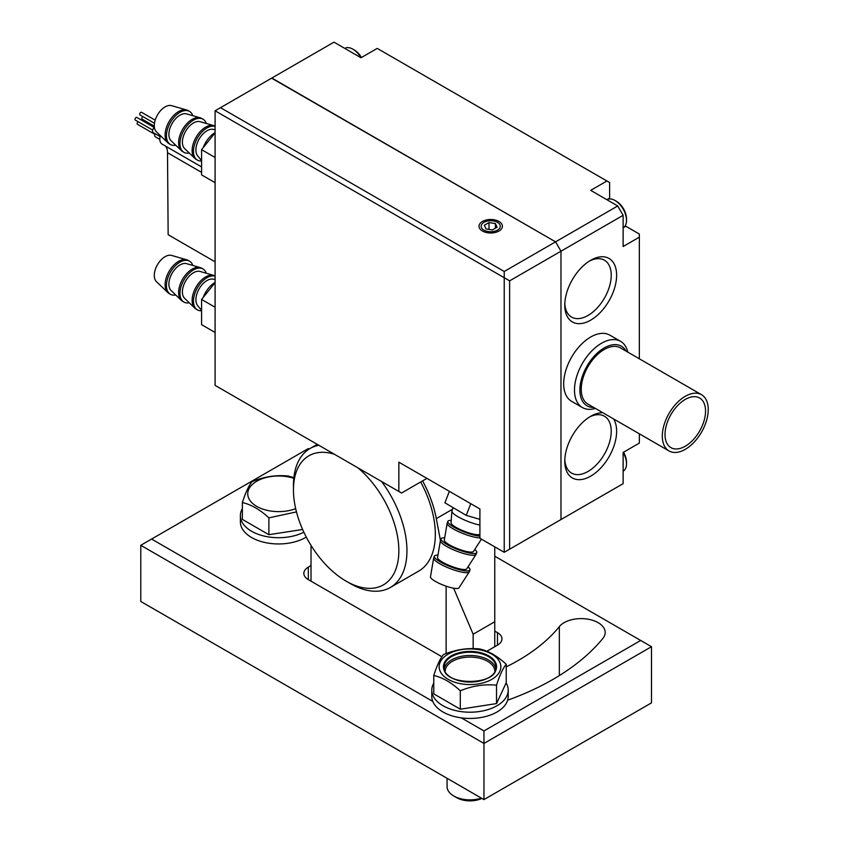 <?xml version="1.0" encoding="UTF-8"?>
<svg xmlns="http://www.w3.org/2000/svg" width="843" height="843" viewBox="0 0 843 843"><rect width="100%" height="100%" fill="white"/><g stroke="black" fill="none" stroke-linecap="round" stroke-linejoin="round"><path stroke-width="1.26" d="M609.626 198.937A22.93 13.235 60 0 1 609.615 198.158L609.615 182.562L377.221 48.388L361.015 57.756L333.986 42.15L220.497 107.672L504.23 271.488L555.569 241.846L271.604 78.167M639.342 358.791L639.342 234.048L625.833 226.24A22.93 13.235 60 0 1 625.158 225.84M602.893 412.764A36.66 21.17 120 0 0 590.701 416.284L590.701 416.284A36.66 21.17 120 0 0 564.778 461.195A36.66 21.17 120 0 0 596.981 471.637A36.66 21.17 120 0 0 613.578 418.929M590.701 260.276L590.701 260.276A36.66 21.17 120 0 0 564.778 305.177A36.66 21.17 120 0 0 590.701 320.14A36.66 21.17 120 0 0 616.623 275.239A36.66 21.17 120 0 0 590.701 260.276M639.342 237.168L623.125 246.525L623.125 215.323L560.974 251.203L560.974 519.551L623.125 483.671L623.125 452.459L639.342 443.102L639.342 433.808M564.81 459.561A32.845 18.957 120 0 0 571.575 473.102A32.845 18.957 120 0 0 604.42 454.145A32.845 18.957 120 0 0 604.42 416.221A32.845 18.957 120 0 0 589.31 417.127M564.81 303.554A32.845 18.957 120 0 0 571.575 317.094A32.845 18.957 120 0 0 604.42 298.127A32.845 18.957 120 0 0 604.42 260.202A32.845 18.957 120 0 0 589.31 261.119M555.569 522.671L560.743 519.688M271.836 78.03L555.569 241.846L560.974 251.203L509.636 280.845L509.636 549.193L560.974 519.551L560.974 251.203L555.569 241.846L617.719 205.966L590.701 190.36L606.907 181.003M617.719 205.966L623.125 215.323M361.025 57.745A16.238 9.378 -120 0 0 352.901 49.168A16.238 9.378 -120 0 0 344.787 48.367L344.787 48.367M352.901 49.168L354.25 49.948A14.331 8.272 60 0 1 361.415 57.514M623.125 227.831L623.135 227.831A16.238 9.378 -120 0 0 626.507 220.392A16.238 9.378 -120 0 0 615.021 200.497A16.238 9.378 -120 0 0 606.897 199.696L606.897 199.696M615.021 200.497L616.37 201.277A14.331 8.272 60 0 1 626.507 218.832L626.507 220.392M509.636 280.845L504.23 277.726L504.23 552.313L479.909 538.266L479.909 508.961L398.844 462.164L398.844 491.469L401.542 493.029L426.927 478.371M504.23 271.488L504.23 277.726L215.091 110.791L215.091 385.377L398.844 491.469M498.982 231.014A11.686 6.744 180 0 1 482.449 231.014A11.686 6.744 180 0 1 482.449 221.467A11.686 6.744 180 0 1 498.982 221.467A11.686 6.744 180 0 1 498.982 231.014L498.982 231.014M504.23 552.313L509.636 549.193M220.497 107.672L215.091 110.791M497.475 222.341A9.558 5.511 -0 0 0 483.956 222.341A9.558 5.511 -0 0 0 483.956 230.139A9.558 5.511 -0 0 0 497.475 230.139A9.558 5.511 -0 0 0 497.475 222.341L497.475 222.341M489.003 222.552L484.325 225.25L486.032 228.948L492.428 229.939L497.107 227.231L495.399 223.543L489.003 222.552L489.003 229.401M495.399 228.221L495.399 223.543M215.091 157.472L201.582 149.664L201.582 174.891L215.091 182.689M201.582 149.664L215.091 132.857M192.794 115.67A19.104 11.033 120 0 0 189.517 111.413L188.168 110.633A19.104 11.033 120 0 0 186.714 110.011L171.582 105.649A15.29 8.83 120 0 0 155.734 118.536A15.29 8.83 120 0 0 156.45 131.856L167.799 142.783A19.104 11.033 120 0 0 169.053 143.721L170.402 144.501A19.104 11.033 120 0 0 175.734 145.217M215.091 132.636A19.104 11.033 120 0 0 203.384 147.198A19.104 11.033 120 0 0 203.226 147.62M215.091 129.685L212.973 129.337A15.669 9.041 120 0 0 197.388 142.699A15.669 9.041 120 0 0 197.662 155.86L201.582 160.623M215.091 126.397A19.104 11.033 120 0 0 195.281 142.509A19.104 11.033 120 0 0 197.431 160.107A19.104 11.033 120 0 0 201.582 160.981M215.091 126.176A19.104 11.033 120 0 0 213.743 125.618A19.104 11.033 120 0 0 193.932 141.729A19.104 11.033 120 0 0 194.828 158.379A19.104 11.033 120 0 0 196.082 159.327L197.431 160.107M213.743 125.618L200.118 121.687A15.669 9.041 120 0 0 183.879 134.901A15.669 9.041 120 0 0 184.606 148.547L194.828 158.379M206.303 123.468A19.104 11.033 120 0 0 203.026 119.211A19.104 11.033 120 0 0 181.772 134.711A19.104 11.033 120 0 0 183.922 152.309A19.104 11.033 120 0 0 189.253 153.015M203.026 119.211L201.677 118.431A19.104 11.033 120 0 0 200.223 117.82A19.104 11.033 120 0 0 180.423 133.932A19.104 11.033 120 0 0 181.308 150.581A19.104 11.033 120 0 0 182.562 151.529L183.922 152.309M200.223 117.82L186.609 113.889A15.669 9.041 120 0 0 170.37 127.103A15.669 9.041 120 0 0 171.097 140.749L181.308 150.581M189.517 111.413A19.104 11.033 120 0 0 168.263 126.914A19.104 11.033 120 0 0 170.402 144.501M186.714 110.011A19.104 11.033 120 0 0 166.903 126.134A19.104 11.033 120 0 0 167.799 142.783M479.909 519.351L466.242 515.368L470.773 503.692M466.242 515.368L444.914 502.807L449.361 491.332M437.939 555.221A19.104 4.036 21.2 0 0 434.377 556.169L433.702 557.908A19.104 4.036 21.2 0 0 433.65 558.077L430.467 576.833A15.29 3.235 21.2 0 0 443.587 585.242A15.29 3.235 21.2 0 0 458.94 587.887L469.245 571.881A19.104 4.036 21.2 0 0 469.33 571.733L470.004 569.984A19.104 4.036 21.2 0 0 468.002 566.886M453.186 507.676L451.943 510.89A19.104 4.036 21.2 0 0 451.88 511.153A19.104 4.036 21.2 0 0 461.311 518.508A19.104 4.036 21.2 0 0 479.909 525.094M451.88 511.153L451.047 522.797A15.669 3.309 21.2 0 0 463.766 531.048A15.669 3.309 21.2 0 0 479.909 534.357M451.216 520.394A19.104 4.036 21.2 0 0 447.886 521.343A19.104 4.036 21.2 0 0 459.287 529.92A19.104 4.036 21.2 0 0 479.909 536.106M447.886 521.343L447.211 523.082A19.104 4.036 21.2 0 0 447.159 523.25A19.104 4.036 21.2 0 0 459.53 532.081A19.104 4.036 21.2 0 0 479.909 537.866M447.159 523.25L444.293 540.131A15.669 3.309 21.2 0 0 457.749 548.751A15.669 3.309 21.2 0 0 473.481 551.459L481.416 539.141M444.693 537.813A19.104 4.036 21.2 0 0 441.131 538.751A19.104 4.036 21.2 0 0 457.486 549.425A19.104 4.036 21.2 0 0 476.759 552.576A19.104 4.036 21.2 0 0 474.757 549.478M441.131 538.751L440.457 540.489A19.104 4.036 21.2 0 0 440.404 540.658A19.104 4.036 21.2 0 0 456.811 551.174A19.104 4.036 21.2 0 0 476 554.473A19.104 4.036 21.2 0 0 476.084 554.315L476.759 552.576M440.404 540.658L437.538 557.55A15.669 3.309 21.2 0 0 450.994 566.159A15.669 3.309 21.2 0 0 466.727 568.867L476 554.473M434.377 556.169A19.104 4.036 21.2 0 0 450.731 566.844A19.104 4.036 21.2 0 0 470.004 569.984M433.65 558.077A19.104 4.036 21.2 0 0 450.046 568.582A19.104 4.036 21.2 0 0 469.245 571.881M215.091 307.242L201.582 299.444L201.582 324.66L215.091 332.469M201.582 299.444L215.091 282.637M192.794 265.44A19.104 11.033 120 0 0 189.517 261.182L188.168 260.403A19.104 11.033 120 0 0 186.714 259.792L171.582 255.418A15.29 8.83 120 0 0 155.734 268.316A15.29 8.83 120 0 0 156.45 281.636L167.799 292.553A19.104 11.033 120 0 0 169.053 293.501L170.402 294.281A19.104 11.033 120 0 0 175.734 294.987M215.091 282.416A19.104 11.033 120 0 0 203.384 296.968A19.104 11.033 120 0 0 203.226 297.389M215.091 279.465L212.973 279.107A15.669 9.041 120 0 0 197.388 292.479A15.669 9.041 120 0 0 197.662 305.63L201.582 310.393M215.091 276.167A19.104 11.033 120 0 0 195.281 292.289A19.104 11.033 120 0 0 197.431 309.876A19.104 11.033 120 0 0 201.582 310.751M215.091 275.946A19.104 11.033 120 0 0 213.743 275.387A19.104 11.033 120 0 0 193.932 291.509A19.104 11.033 120 0 0 194.828 308.148A19.104 11.033 120 0 0 196.082 309.096L197.431 309.876M213.743 275.387L200.118 271.457A15.669 9.041 120 0 0 183.879 284.671A15.669 9.041 120 0 0 184.606 298.327L194.828 308.148M206.303 273.248A19.104 11.033 120 0 0 203.026 268.98A19.104 11.033 120 0 0 181.772 284.481A19.104 11.033 120 0 0 183.922 302.079A19.104 11.033 120 0 0 189.253 302.785M203.026 268.98L201.677 268.2A19.104 11.033 120 0 0 200.223 267.589A19.104 11.033 120 0 0 180.423 283.701A19.104 11.033 120 0 0 181.308 300.35A19.104 11.033 120 0 0 182.562 301.299L183.922 302.079M200.223 267.589L186.609 263.659A15.669 9.041 120 0 0 170.37 276.873A15.669 9.041 120 0 0 171.097 290.519L181.308 300.35M189.517 261.182A19.104 11.033 120 0 0 168.263 276.683A19.104 11.033 120 0 0 170.402 294.281M186.714 259.792A19.104 11.033 120 0 0 166.903 275.903A19.104 11.033 120 0 0 167.799 292.553M666.191 425.978A28.662 16.544 -60 0 1 699.606 398.001A28.662 16.544 -60 0 1 704.369 419.656A28.662 16.544 -60 0 1 670.944 447.644A28.662 16.544 -60 0 1 666.191 425.978M595.337 408.402A38.22 22.066 -60 0 1 592.429 409.087A38.22 22.066 -60 0 1 582.397 407.548A38.22 22.066 -60 0 1 582.397 363.428A38.22 22.066 -60 0 1 620.617 341.362A38.22 22.066 -60 0 1 627.814 352.132M582.397 407.548L571.596 401.31A38.22 22.066 -60 0 1 565.242 372.437A38.22 22.066 -60 0 1 609.805 335.124L620.617 341.362M593.62 407.411A34.394 19.853 -60 0 1 587.013 366.083A34.394 19.853 -60 0 1 626.107 351.152M669.036 450.952L587.971 404.145A32.487 18.757 -60 0 1 587.971 366.642A32.487 18.757 -60 0 1 620.448 347.885L701.513 394.693A32.487 18.757 -60 0 1 706.908 419.234A32.487 18.757 -60 0 1 669.036 450.952A32.487 18.757 -60 0 1 669.036 413.439A32.487 18.757 -60 0 1 701.513 394.693M623.125 471.216L623.135 471.205A16.238 9.378 -120 0 0 626.507 463.776A16.238 9.378 -120 0 0 623.135 452.459M623.535 452.227A14.331 8.272 60 0 1 626.507 462.217L626.507 463.776M215.091 261.825L168.147 234.723L167.515 152.709A18.251 10.537 120 0 0 165.628 146.166M201.582 166.925L162.109 144.132A11.085 6.396 -60 0 1 160.318 135.575M155.007 133.647A3.435 1.981 120 0 0 155.386 136.829L159.822 139.39M154.395 127.293A3.435 1.981 120 0 0 152.646 130.275A3.435 1.981 120 0 0 153.278 132.646L160.086 136.577M138.157 121.708A1.528 0.885 120 0 0 137.188 123.057A1.528 0.885 120 0 0 137.42 124.258L154.796 134.29M142.836 116.566A1.528 0.885 120 0 0 141.866 117.915A1.528 0.885 120 0 0 142.109 119.116L154.301 126.155M141.75 112.53A1.528 0.885 120 0 0 141.529 112.288A1.528 0.885 120 0 0 140.001 113.162A1.528 0.885 120 0 0 140.001 114.933L154.469 123.278M137.061 117.662A1.528 0.885 120 0 0 136.84 117.419A1.528 0.885 120 0 0 135.312 118.305A1.528 0.885 120 0 0 135.312 120.064L152.688 130.096M309.149 449.045L308.317 448.571L151.592 539.056L432.786 701.408M461.311 717.867L483.956 730.944L640.691 640.459L494.767 556.211M311.014 565.579L308.317 567.139A15.29 8.83 180 0 0 303.838 573.377A15.29 8.83 180 0 0 308.317 579.615L441.89 656.739M497.475 632.661A15.29 8.83 180 0 1 501.954 638.899A15.29 8.83 180 0 1 497.475 645.137L497.475 632.661L494.767 631.101M486.864 651.26L497.475 645.137M506.232 666.845A205.407 118.589 0 0 0 559.33 626.612A24.057 13.888 180 0 1 586.338 618.931A24.057 13.888 180 0 1 605.19 632.482A24.057 13.888 180 0 1 602.893 638.404A253.174 146.166 180 0 1 507.644 700.196M483.956 799.596L651.502 702.862L651.502 646.697L483.956 743.431L483.956 799.596L140.781 601.459L140.781 545.295L483.956 743.431L483.956 730.944M151.592 539.056L140.781 545.295M640.691 640.459L651.502 646.697M494.767 646.697L494.767 621.744L473.155 634.221L473.155 648.615M311.014 545.4L311.014 581.175M446.126 653.546L446.126 586.17M440.457 540.5L436.316 518.614A84.079 48.536 -120 0 0 422.585 480.879M494.767 546.854L494.767 621.744M473.155 634.221L453.629 588.203M447.075 778.3L447.075 786.645A22.93 13.235 0 0 0 447.854 790.07A22.93 13.235 0 0 0 453.787 796.003L456.685 797.678A18.831 10.875 0 0 0 481.911 798.416M453.787 796.003A22.93 13.235 0 0 0 481.416 798.121M496.527 685.19C484.43 683.958 472.354 685.823 460.299 690.796C451.469 682.588 442.628 677.487 433.776 675.485L433.776 693.873L460.299 709.195L496.527 703.589L506.232 682.672L506.232 664.273C503.008 668.12 499.762 675.095 496.527 685.19L496.527 703.589M433.776 675.485C437.001 665.412 440.236 658.446 443.481 654.568C455.547 649.595 467.623 647.73 479.709 648.962C488.529 650.944 497.37 656.044 506.232 664.273M460.299 690.796L460.299 709.195M440.194 671.355A30.854 17.819 -0 0 0 491.827 679.342A30.854 17.819 -0 0 0 477.992 649.531A30.854 17.819 -0 0 0 440.194 671.355M242.362 508.635A38.22 22.066 0 0 0 240.381 515.653A38.22 22.066 0 0 0 251.572 531.248A38.22 22.066 0 0 0 303.859 532.207M240.381 515.653L240.381 521.891A38.22 22.066 0 0 0 251.572 537.497A38.22 22.066 0 0 0 306.283 537.096M433.776 683.125A38.22 22.066 0 0 0 431.785 690.143A38.22 22.066 0 0 0 433.091 695.854A38.22 22.066 0 0 0 474.988 712.019A38.22 22.066 0 0 0 508.213 690.143A38.22 22.066 0 0 0 506.116 682.925M431.785 690.143L431.785 696.381A38.22 22.066 0 0 0 433.091 702.093A38.22 22.066 0 0 0 474.988 718.257A38.22 22.066 0 0 0 508.213 696.381L508.213 690.143M296.462 511.912L268.885 517.865C260.065 509.657 251.225 504.557 242.362 502.544L242.362 519.383L268.885 534.694L302.616 529.478M268.885 517.865L268.885 534.694M293.849 477.707L288.295 476.032C276.198 474.788 264.122 476.653 252.068 481.627C248.833 485.505 245.598 492.481 242.362 502.544M293.786 478.308A30.854 17.819 0 0 0 250.034 487.064A30.854 17.819 0 0 0 270.603 511.016A30.854 17.819 0 0 0 295.672 508.645M334.292 454.198A74.521 43.025 -120 0 0 293.459 489.909A74.521 43.025 -120 0 0 346.146 581.175L350.203 583.514A80.254 46.333 60 0 0 390.33 587.487A80.254 46.333 60 0 0 381.573 481.49M293.459 489.909L293.459 485.231A80.254 46.333 60 0 1 310.076 448.487A80.254 46.333 60 0 1 318.833 445.273M390.33 587.487L418.697 571.111A80.254 46.333 -120 0 0 420.678 481.985M346.146 581.175A74.521 43.025 -120 0 0 398.507 557.444A74.521 43.025 -120 0 0 358.001 467.886M607.392 199.443L609.615 198.158M623.599 227.526L625.833 226.24M201.582 172.372L167.515 152.709M308.317 579.615L308.317 567.139M559.33 675.591L559.33 626.612M436.316 518.614L452.586 509.214M445.167 671.523A24.837 14.342 180 0 1 466.674 657.213A24.837 14.342 180 0 1 493.998 667.709A24.837 14.342 180 0 1 494.841 671.523M495.104 663.325A25.985 15.005 180 0 1 495.99 667.213C498.097 686.139 441.911 686.139 444.019 667.213A25.985 15.005 180 0 1 466.611 652.334A25.985 15.005 180 0 1 495.104 663.325M444.177 668.836A25.985 15.005 180 0 1 468.044 655.527A25.985 15.005 180 0 1 495.104 666.602A25.985 15.005 180 0 1 495.832 668.836M495.652 662.777A26.554 15.332 180 0 1 463.123 681.555A26.554 15.332 180 0 1 451.226 655.896A26.554 15.332 180 0 1 495.652 662.777M141.529 112.288L155.175 120.159M136.84 117.419L154.216 127.451M478.329 706.402L476.927 706.613M286.915 531.912L285.514 532.123M317.242 444.356L310.076 448.487"/></g></svg>
